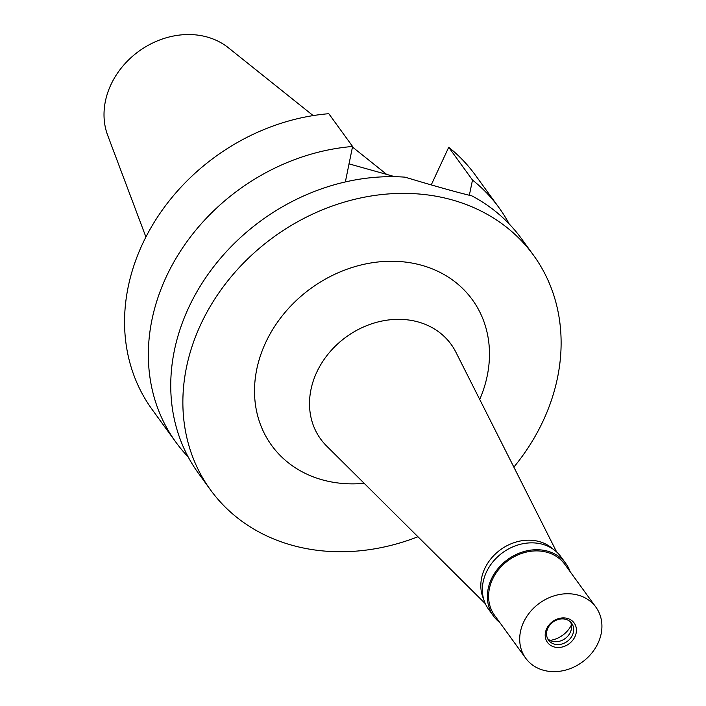 <?xml version="1.0" encoding="UTF-8"?>
<svg xmlns="http://www.w3.org/2000/svg" width="706" height="706" viewBox="0 0 706 706"><rect width="100%" height="100%" fill="white"/><g stroke="black" fill="none" stroke-linecap="round" stroke-linejoin="round"><path stroke-width="1.06" d="M313.173 115.599L228.4 47.77A76.522 64.175 144 0 0 110.842 84.852A76.522 64.175 144 0 0 107.7 135.375L145.913 236.995M431.251 184.901L448.716 147.28A199.621 167.419 144 0 1 475.235 174.964L499.027 207.732A199.621 167.419 -36 0 1 509.176 223.926M352.585 146.477L328.793 113.701A199.621 167.419 144 0 0 152.637 224.861A199.621 167.419 144 0 0 152.125 409.48L175.918 442.256A199.621 167.419 -36 0 1 176.429 257.628A199.621 167.419 -36 0 1 352.585 146.477L345.349 181.945M394.883 176.703L348.967 163.845M448.716 147.28L472.499 180.056L469.331 195.315M472.499 180.056A199.621 167.419 -36 0 1 499.027 207.732M188.167 456.914A199.621 167.419 -36 0 1 175.918 442.256M417.943 536.745A199.621 167.419 -36 0 1 210.441 489.814L198.315 473.108A199.621 167.419 144 0 1 188.555 307.887A199.621 167.419 144 0 1 405.041 177.162C434.614 186.066 456.906 192.306 471.899 195.88A199.621 167.419 144 0 1 521.416 238.593L533.551 255.298A199.621 167.419 -36 0 1 543.302 420.52A199.621 167.419 -36 0 1 513.862 467.134M210.441 489.814A199.621 167.419 -36 0 1 200.68 324.592A199.621 167.419 -36 0 1 361.666 197.742A199.621 167.419 -36 0 1 533.551 255.298M479.718 399.437A124 103.994 144 0 0 420.326 264.918A124 103.994 144 0 0 265.58 342.763A124 103.994 144 0 0 364.164 483.31M556.646 551.96L455.864 352.135A80.608 67.599 144 0 0 386.862 320.189A80.608 67.599 144 0 0 316.703 372.318A80.608 67.599 -36 0 0 326.587 445.971L485.34 603.718M483.698 599.27A43.393 36.394 -36 0 1 484.695 568.709A43.393 36.394 -36 0 1 552.922 549.021M550.089 640.395A24.613 20.642 144 0 0 571.454 624.889M565.885 563.591L560.882 556.707A44.699 37.489 144 0 0 522.396 543.823A44.699 37.489 144 0 0 486.355 572.222A44.699 37.489 144 0 0 488.534 609.216L493.538 616.109A44.699 37.489 -36 0 1 491.35 579.114A44.699 37.489 -36 0 1 527.4 550.706A44.699 37.489 -36 0 1 565.885 563.591A44.699 37.489 -36 0 1 570.104 571.631M499.866 622.613A44.699 37.489 -36 0 1 493.538 616.109M595.926 607.204L564.826 564.359A43.393 36.394 144 0 0 527.461 551.845A43.393 36.394 144 0 0 492.47 579.423A43.393 36.394 144 0 0 494.588 615.341L525.688 658.186A43.393 36.394 -36 0 1 523.57 622.268A43.393 36.394 -36 0 1 558.561 594.69A43.393 36.394 -36 0 1 595.926 607.204A43.393 36.394 -36 0 1 598.053 643.122A43.393 36.394 -36 0 1 563.053 670.7A43.393 36.394 -36 0 1 525.688 658.186M546.656 628.737A16.494 13.829 144 0 0 554.192 646.961A16.494 13.829 144 0 0 574.958 636.662A16.494 13.829 144 0 0 567.43 618.43A16.494 13.829 144 0 0 546.656 628.737M572.407 635.179A14.323 12.011 144 0 0 571.701 623.327A14.323 12.011 144 0 0 559.373 619.197A14.323 12.011 144 0 0 547.821 628.296A14.323 12.011 144 0 0 548.527 640.148A14.323 12.011 144 0 0 560.855 644.278A14.323 12.011 144 0 0 572.407 635.179M570.536 621.986A14.323 12.011 -36 0 1 570.324 632.311A14.323 12.011 -36 0 1 547.609 638.621M352.47 147.033L386.667 174.4"/></g></svg>

